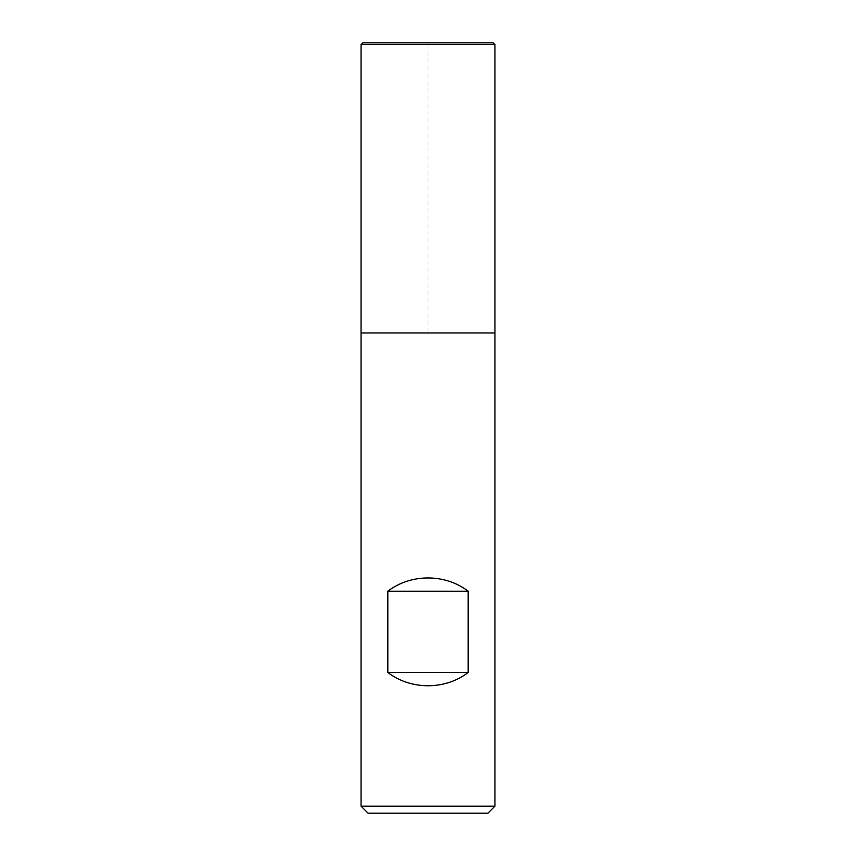 <?xml version="1.0" encoding="UTF-8"?>
<svg xmlns="http://www.w3.org/2000/svg" width="856" height="856" viewBox="0 0 856 856"><rect width="100%" height="100%" fill="white"/><g stroke="black" fill="none" stroke-linecap="round" stroke-linejoin="round"><path stroke-width="0.64" stroke-dasharray="4.28 3.21" d="M494.95 806.17L361.05 806.17M494.95 332.963L361.05 332.963L494.95 332.963M368.08 813.2L487.92 813.2M361.05 332.963L428 332.963L428 42.8L362.805 42.8L361.05 44.555L494.95 44.555M362.805 42.8L493.195 42.8"/><path stroke-width="1.28" d="M361.05 806.17L494.95 806.17L494.95 332.963L361.05 332.963L361.05 806.17L368.08 813.2L487.92 813.2L494.95 806.17M361.05 332.963L494.95 332.963L494.95 44.555L361.05 44.555L361.05 332.963L361.05 44.555L362.805 42.8L493.195 42.8L494.95 44.555M387.832 672.474C410.827 690.161 445.174 690.161 468.168 672.474L468.168 591.218C445.174 573.531 410.827 573.531 387.832 591.218L387.832 672.474L468.168 672.474M387.832 591.218L468.168 591.218"/></g></svg>
